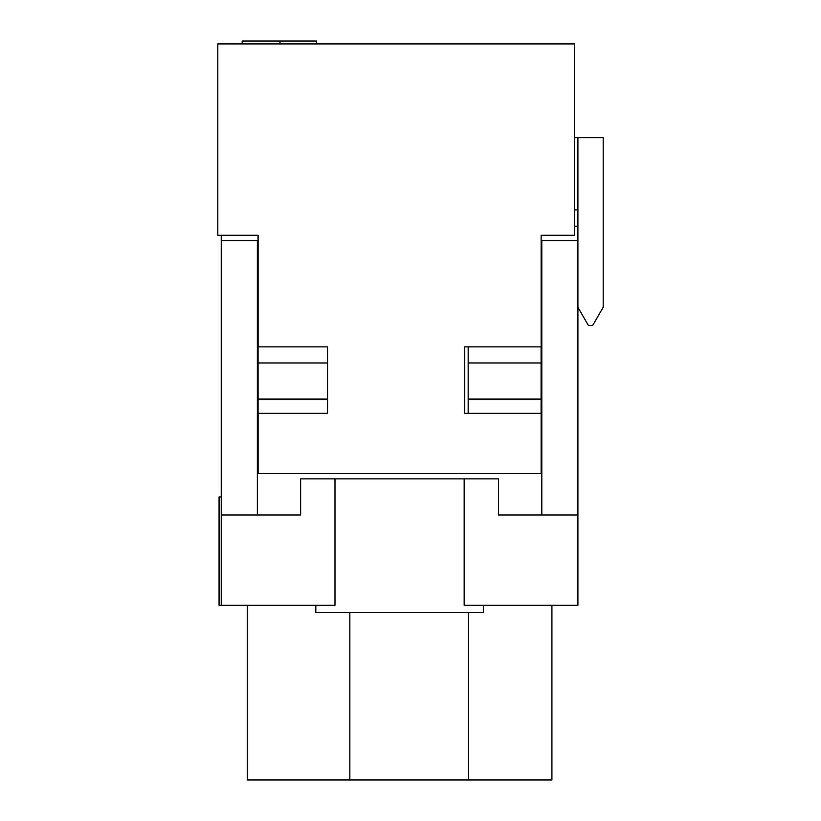 <?xml version="1.0" encoding="UTF-8"?>
<svg xmlns="http://www.w3.org/2000/svg" width="821" height="821" viewBox="0 0 821 821"><rect width="100%" height="100%" fill="white"/><g stroke="black" fill="none" stroke-linecap="round" stroke-linejoin="round"><path stroke-width="1.23" d="M221.239 496.931L219.074 496.931L219.074 605.231L221.239 605.231L221.239 240.625L258.061 240.625M541.131 240.625L541.809 240.625L541.809 514.983M221.239 514.983L300.66 514.983L300.66 478.879L464.163 478.879L464.163 605.231L577.912 605.231L577.912 240.625L541.809 240.625M577.912 240.625L577.912 209.909L574.484 209.909M221.239 235.268L221.239 240.625M257.342 514.983L257.342 240.625M577.912 514.983L498.491 514.983L498.491 478.879L464.163 478.879M334.989 478.879L334.989 605.231L221.239 605.231M247.234 605.231L247.234 779.95L247.234 605.231M349.849 612.445L349.849 779.95L247.234 779.95M551.917 605.231L551.917 779.95L349.849 779.95M483.323 605.231L483.323 612.445L315.828 612.445L315.828 605.231M316.629 43.934L316.629 41.05L242.154 41.05L242.154 43.934M258.102 413.302L258.102 473.522L541.131 473.522L541.131 413.302L464.748 413.302L464.748 346.873L541.131 346.873L541.131 235.268L574.484 235.268L574.484 43.934L217.822 43.934L217.822 235.268L258.102 235.268L258.102 346.873L327.569 346.873L327.569 413.302L258.102 413.302M577.912 209.909L577.912 137.712L603.178 137.712L603.178 307.3L592.711 325.424L588.38 325.424L577.912 307.3M258.102 471.275L258.061 362.974L327.569 362.974M541.09 346.873L541.09 413.302M258.061 399.068L327.569 399.068M258.061 235.268L258.061 362.974M541.09 399.068L468.165 399.068L468.165 362.974L541.09 362.974M468.165 413.302L468.165 399.068M577.912 137.712L574.484 137.712M468.165 362.974L468.165 346.873M577.912 226.186L574.484 226.186M468.391 612.445L468.391 779.95M279.992 43.934L279.992 41.05"/></g></svg>
